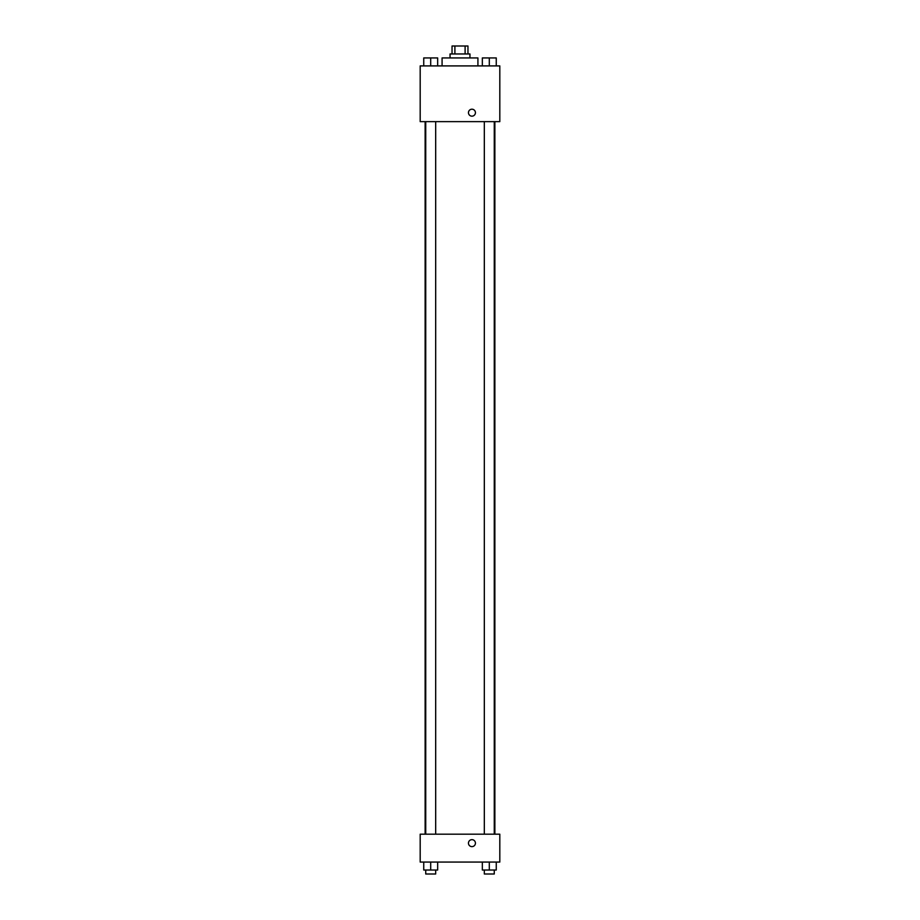 <?xml version="1.0" encoding="UTF-8"?>
<svg xmlns="http://www.w3.org/2000/svg" width="920" height="920" viewBox="0 0 920 920"><rect width="100%" height="100%" fill="white"/><g stroke="black" fill="none" stroke-linecap="round" stroke-linejoin="round"><path stroke-width="1.38" d="M454.894 53.958L454.894 46L452.042 46L452.042 53.958M454.894 46L467.958 46L467.958 53.958M465.106 53.958L465.106 46M450.053 57.937L450.053 53.958L469.947 53.958L469.947 57.937M477.917 65.906L477.917 57.937L442.083 57.937L442.083 65.906M420.187 65.906L499.813 65.906L499.813 121.635L420.187 121.635L420.187 65.906M468.464 112.688A3.484 3.484 0 0 1 473.685 109.664A3.484 3.484 0 0 1 473.685 115.701A3.484 3.484 0 0 1 468.464 112.688M420.187 834.187L499.813 834.187L499.813 862.063L420.187 862.063L420.187 834.187M471.937 846.63A3.484 3.484 0 0 1 468.924 841.397A3.484 3.484 0 0 1 474.961 841.397A3.484 3.484 0 0 1 471.937 846.63M482.333 862.063L482.333 870.021L496.259 870.021L496.259 862.063L496.259 870.021M489.302 870.021L489.302 862.063M494.27 870.021L494.27 874L484.322 874L484.322 870.021M423.74 862.063L423.74 870.021L437.667 870.021L437.667 862.063L437.667 870.021M430.698 870.021L430.698 862.063M435.678 870.021L435.678 874L425.73 874L425.73 870.021M482.333 65.906L482.333 57.937L496.259 57.937L496.259 65.906L496.259 57.937M489.302 65.906L489.302 57.937M494.27 57.937L484.322 57.937M423.74 65.906L423.74 57.937L437.667 57.937L437.667 65.906L437.667 57.937M430.698 65.906L430.698 57.937M435.678 57.937L425.73 57.937M494.868 834.187L494.868 121.635M425.132 834.187L425.132 121.635M484.322 121.635L484.322 834.187M494.27 121.635L494.27 834.187M435.678 834.187L435.678 121.635M425.73 834.187L425.73 121.635"/></g></svg>
